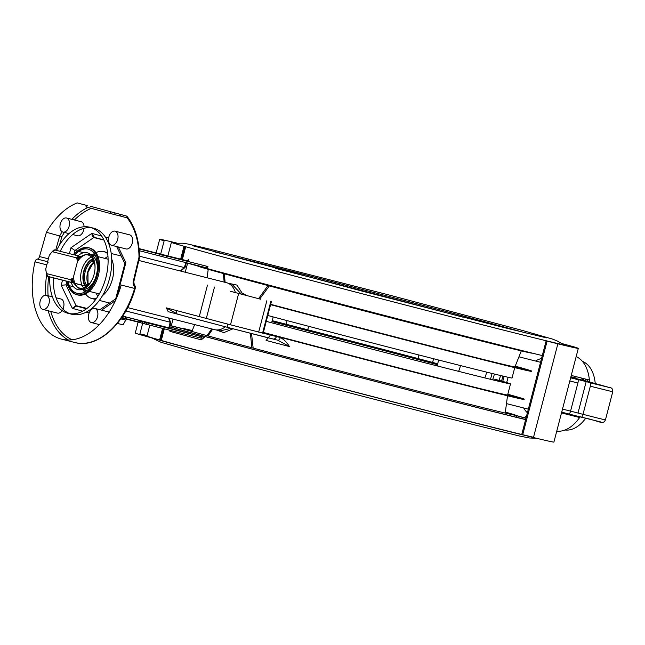 <?xml version="1.0" encoding="UTF-8"?>
<svg xmlns="http://www.w3.org/2000/svg" width="645" height="645" viewBox="0 0 645 645"><rect width="100%" height="100%" fill="white"/><g stroke="black" fill="none" stroke-linecap="round" stroke-linejoin="round"><path stroke-width="0.97" d="M77.44 261.741A17.754 11.175 104.2 0 1 85.438 254.791M95 268.868A17.076 10.747 -75.8 0 0 94.678 263.869L93.428 263.563L93.194 262.362A17.754 11.175 -75.8 0 0 92.356 259.685L93.452 259.951A17.076 10.747 -75.8 0 0 84.729 254.912L86.172 254.606A17.754 11.175 104.2 0 1 89.558 254.646A17.754 11.175 104.2 0 1 91.38 255.396M82.786 289.291A17.754 11.175 104.2 0 1 80.835 289.073A17.754 11.175 104.2 0 1 80.722 289.041A17.754 11.175 104.2 0 1 77.835 287.501L76.707 286.549A17.076 10.747 -75.8 0 0 86.551 286.428L85.454 286.162A17.754 11.175 -75.8 0 0 87.486 284.268L88.284 283.324L89.526 283.655A17.076 10.747 -75.8 0 0 92.388 279.164M77.279 286.985A17.754 11.175 104.2 0 1 74.989 283.51M74.885 283.26A17.754 11.175 104.2 0 1 73.538 276.713M84.729 254.912A17.076 10.747 -75.8 0 0 81.028 256.581L78.601 255.952A17.754 11.175 -75.8 0 0 76.57 257.855L76.811 259.056L78.061 259.363L72.901 279.148L71.659 278.817L70.869 279.761A17.754 11.175 -75.8 0 0 71.708 282.429L85.309 286.09L88.284 283.316A17.068 10.747 104.2 0 1 85.301 286.114L85.833 286.243L85.301 286.114M74.264 283.324A17.076 10.747 -75.8 0 0 76.707 286.549M92.179 259.629L93.428 263.563A17.068 10.747 104.2 0 0 92.195 259.637L92.727 259.766A16.843 10.602 104.2 0 1 94.097 264.127M50.681 253.501L49.262 255.46A15.335 9.651 104.2 0 1 50.455 253.775A15.335 9.651 104.2 0 1 55.059 250.034L78.601 255.952M48.165 276.512A15.335 9.651 104.2 0 1 46.037 271.222L46.48 273.577A17.754 11.175 -75.8 0 0 47.319 276.253L85.454 286.162M71.708 282.429L48.125 276.455M46.674 273.625L70.869 279.761M76.57 257.855L52.422 251.727M54.22 249.776A17.754 11.175 -75.8 0 0 52.189 251.671L50.455 253.775M46.037 271.222A15.335 9.651 104.2 0 1 45.763 268.868L47.311 262.942L48.117 262.313L47.714 261.378L49.262 255.46M45.763 268.868L46.118 271.626M225.355 326.773A24.212 15.238 104.2 0 1 214.704 329.668L127.645 307.601M102.515 295.595A24.212 15.238 -75.8 0 0 112.488 279.003A24.212 15.238 -75.8 0 0 111.73 259.242M107.715 253.646A24.212 15.238 -75.8 0 0 103.724 251.582A24.212 15.238 -75.8 0 0 95.952 252.638M94.226 253.646A24.212 15.238 -75.8 0 0 92.227 255.178M83.431 289.879A24.212 15.238 -75.8 0 0 84.455 292.177M85.495 293.886A24.212 15.238 -75.8 0 0 91.832 298.522A24.212 15.238 -75.8 0 0 96.315 298.611M138.828 260.475L226.605 282.72A24.212 15.238 104.2 0 1 235.425 292.62M92.267 255.186A24.171 15.214 104.2 0 1 94.243 253.67M95.968 252.671A24.171 15.214 104.2 0 1 103.716 251.614A24.171 15.214 104.2 0 1 107.723 253.695M111.73 259.33A24.171 15.214 104.2 0 1 102.555 295.523M96.347 298.562A24.171 15.214 104.2 0 1 91.84 298.482A24.171 15.214 104.2 0 1 85.527 293.87M84.487 292.161A24.171 15.214 104.2 0 1 83.471 289.895M105.03 258.419A24.171 15.214 104.2 0 1 107.973 256.315M97.814 296.378A24.171 15.214 104.2 0 1 96.234 293.128M87.389 254.444A17.899 11.263 104.2 0 1 90.01 254.614A17.899 11.263 104.2 0 1 90.921 254.912M78.013 255.807A18.979 11.949 104.2 0 1 89.639 253.872L92.275 255.63A17.899 11.263 104.2 0 1 97.29 270.303M95.081 278.995A17.899 11.263 104.2 0 1 83.689 289.508L80.536 289.798A18.979 11.949 104.2 0 1 71.232 282.558M82.157 289.492A17.899 11.263 104.2 0 1 81.214 289.323A17.899 11.263 104.2 0 1 78.827 288.226M89.639 253.872A18.979 11.949 104.2 0 1 94.154 274.133A18.979 11.949 104.2 0 1 80.536 289.798M74.925 255.025A22.76 14.327 104.2 0 1 96.073 257.291A22.76 14.327 104.2 0 1 87.817 289.855A22.76 14.327 104.2 0 1 68.144 281.776L68.217 282.212A24.212 15.238 104.2 0 0 77.174 294.789M67.048 281.494A24.212 15.238 -75.8 0 0 76.626 294.668A24.212 15.238 -75.8 0 0 97.29 275.157A24.212 15.238 -75.8 0 0 88.518 247.728L89.615 248.003A24.212 15.238 104.2 0 1 98.387 275.431A24.212 15.238 104.2 0 1 77.723 294.95M74.917 255.025L75.199 254.67A24.212 15.238 104.2 0 1 89.066 247.882M88.518 247.728A24.212 15.238 -75.8 0 0 73.828 254.743L74.933 250.494L70.95 247.761L91.856 233.385L94.404 237.376L103.893 239.948L94.404 237.376A1.613 1.016 104.2 0 0 93.783 237.529L92.211 236.062L91.856 233.385L101.644 236.038M53.454 277.947A44.392 27.937 -75.8 0 0 69.87 313.672M68.023 313.301L71.668 314.228A44.392 27.937 -75.8 0 0 109.658 278.051A44.392 27.937 -75.8 0 0 93.477 228.169L89.832 227.242A44.392 27.937 104.2 0 1 106.006 277.132A44.392 27.937 104.2 0 1 68.023 313.301A44.392 27.937 104.2 0 1 49.802 276.955M91.63 227.806A44.392 27.937 -75.8 0 0 60.227 251.3M56.575 250.373A44.392 27.937 104.2 0 1 89.832 227.242M120.333 214.406L126.549 216.059A71.023 44.699 104.2 0 1 139.006 257.145L133.225 281.534A3.225 2.032 -75.8 0 0 133.942 284.856A3.225 2.032 104.2 0 1 134.603 288.428L121.228 285.042A71.023 44.699 104.2 0 1 61.477 339.125A71.023 44.699 104.2 0 1 34.983 261.854A3.225 2.032 104.2 0 1 37.281 259.08A3.225 2.032 -75.8 0 0 39.522 256.565L46.424 232.273A71.023 44.699 104.2 0 1 77.231 202.917L87.543 205.65M117.68 239.384A7.264 4.571 104.2 0 1 111.48 245.237A7.264 4.571 104.2 0 1 108.852 237.013A7.264 4.571 104.2 0 1 115.044 231.152A7.264 4.571 104.2 0 1 117.68 239.384M91.3 322.548A7.264 4.571 104.2 0 1 88.704 314.357A7.264 4.571 104.2 0 1 94.904 308.471A7.264 4.571 104.2 0 1 94.944 308.479A7.264 4.571 104.2 0 1 97.548 316.671A7.264 4.571 104.2 0 1 91.34 322.556A7.264 4.571 104.2 0 1 91.3 322.548M66.556 218.002A7.264 4.571 104.2 0 1 69.152 226.185A7.264 4.571 104.2 0 1 62.944 232.071A7.264 4.571 104.2 0 1 62.904 232.063A7.264 4.571 104.2 0 1 60.307 223.88A7.264 4.571 104.2 0 1 66.516 217.994A7.264 4.571 104.2 0 1 66.556 218.002M40.175 301.167A7.264 4.571 104.2 0 1 46.376 295.305A7.264 4.571 104.2 0 1 49.004 303.537A7.264 4.571 104.2 0 1 42.804 309.39A7.264 4.571 104.2 0 1 40.175 301.167M86.39 205.328L85.987 206.892L110.206 213.471L120.631 216.131L121.034 214.567M126.549 216.059L127.049 216.373C135.079 226.661 139.247 240.335 139.562 257.403L133.797 281.696L133.225 281.534M127.291 216.994L127.146 217.865L120.639 216.107M111.48 245.237L126.073 248.938A7.264 4.571 -75.8 0 0 132.29 243.02A7.264 4.571 -75.8 0 0 129.637 234.853L115.044 231.152M77.497 235.764A7.264 4.571 -75.8 0 0 77.537 235.772A7.264 4.571 -75.8 0 0 84.035 228.29M84.092 226.75A7.264 4.571 -75.8 0 0 81.109 221.686L66.516 217.994M62.92 309.14A7.264 4.571 -75.8 0 0 63.597 307.238A7.264 4.571 -75.8 0 0 60.969 299.006L56.05 297.756M42.804 309.39L57.397 313.091A7.264 4.571 -75.8 0 0 62.097 310.584M124.937 263.749L125.864 262.652L116.785 297.482M260.596 299.199L230.402 291.282M115.842 298.724L115.802 299.731M86.64 308.673L76.537 306.117L72.329 308.358L76.037 305.657L86.978 308.431M66.87 281.454L65.984 284.856L61.178 285.292L62.468 280.333M86.462 308.81L76.537 306.117A1.613 1.016 -75.8 0 1 76.037 305.657L65.984 284.856L67.999 285.364M69.305 285.703L73.578 286.783M170.336 323.105L170.175 322.218L170.336 323.105L170.175 322.218L125.823 310.979M138.111 322.097L135.265 333.038A216.301 1.758 14.6 0 0 139.715 334.57L160.516 340.375M139.715 334.57L142.658 323.29M160.686 254.082L164.128 240.851A216.301 1.758 -165.4 0 1 159.678 239.311A216.301 1.758 -165.4 0 1 176.819 243.06M147.124 335.529A216.301 1.758 14.6 0 0 139.901 333.868M287.106 320.613L286.162 324.233M307.754 329.788L308.665 326.306M168.16 311.664L228.451 327.596A3.225 1.54 -75.1 0 1 227.798 324.113L166.378 307.875L168.16 311.664M163.572 328.644L160.492 340.479A216.301 1.758 14.6 0 0 208.198 353.42L259.177 366.973A216.301 1.758 14.6 0 0 392.732 401.867L414.324 407.438A216.301 1.758 14.6 0 0 522.676 434.899L521.716 434.609L546.13 340.882L547.089 341.181L522.676 434.899M201.24 339.851L204.28 337.44L202.24 336.851L200.555 338.012A1.613 1.129 105.1 0 1 201.24 339.851A216.301 1.758 14.6 0 1 170.03 331.385L169.079 330.038M277.777 340.197L289.436 346.575C286.864 342.318 283.824 339.31 280.325 337.545L227.798 324.113M268.344 337.706L266.095 340.423A216.301 1.758 14.6 0 0 289.436 346.575M272.924 338.98L277.753 340.189A3.225 1.822 -75.7 0 0 277.769 340.197A3.225 1.822 -75.7 0 0 280.325 337.545M562.005 343.567L573.865 346.825A216.301 1.758 -165.4 0 1 578.315 348.365A216.301 1.758 -165.4 0 1 557.869 343.817L533.455 437.536A216.301 1.758 14.6 0 0 553.902 442.083L578.315 348.365M573.679 347.534L573.865 346.825M570.68 377.672L571.309 377.954A3.225 3.193 107.7 0 0 571.478 378.002A219.534 1.79 14.6 0 0 571.164 377.897M570.503 378.357L571.478 378.002L577.831 379.623A3.225 0.919 104.5 0 1 577.896 383.001L569.825 380.961M561.666 412.276L581.298 417.194A3.225 0.919 -75.5 0 0 581.306 417.194L568.89 413.993A3.225 0.919 -75.5 0 0 568.89 413.993L562.521 412.365L561.835 411.639M601.156 385.492L570.688 377.656M570.825 377.132L588.192 381.743L588.079 382.179M586.353 381.235A3.225 2.951 105.6 0 0 585.41 380.792L608.775 387.339A3.225 3.096 -73.8 0 1 608.864 387.355L608.864 387.355A3.225 3.096 -73.8 0 1 609.622 387.693M610.041 387.79A3.225 3.096 106.2 0 0 609.299 387.484L608.775 387.339A3.225 2.951 -74.4 0 1 608.84 387.347L608.84 387.347A3.225 2.951 -74.4 0 1 608.848 387.355L585.321 380.961M608.936 387.379A3.225 2.951 -74.4 0 1 609.581 387.685M584.805 380.615A3.225 3.209 -79.7 0 0 584.297 380.437L585.41 380.792M589.562 381.953L589.433 380.389A3.225 2.032 104.2 0 1 589.385 380.034A38.74 24.381 -75.8 0 0 576.178 356.58M588.812 381.743L589.522 381.098M578.742 416.533L579.839 417.234L580.258 416.662M556.74 431.182A38.74 24.381 -75.8 0 0 579.621 417.517A3.225 2.032 104.2 0 1 579.839 417.234M526.167 417.525L525.53 418.081M64.436 232.45A69.41 43.683 -75.8 0 0 61.896 236.586L46.424 232.273M91.139 206.626L90.623 206.311A71.023 44.699 104.2 0 0 90.34 206.408M144.472 322.137A1.613 1.258 105.2 0 0 145.27 324A1.613 1.016 -75.8 0 0 146.657 322.766L142.529 321.605L138.256 321.815L121.703 317.622M169.966 330.264A1.613 1.363 -74.7 0 1 170.03 331.385M168.829 327.837L170.175 322.218M142.529 321.605A1.613 1.258 105.2 0 0 143.327 323.476L143.327 323.476A1.613 1.258 105.2 0 0 143.343 323.476L145.254 324M139.538 256.218L184.406 267.594L185.808 262.596M172.038 268.892L166.192 267.409M103.966 240.109L93.783 237.529L74.933 250.494L77.295 251.09M78.706 251.445L83.745 252.727M90.477 254.428L92.501 254.944M139.247 250.679L161.847 256.484L162.25 254.92L166.644 256.073L166.233 257.637L207.529 268.086L207.932 266.522L207.239 266.361M162.25 254.92L159.799 254.259L159.396 255.823M155.002 254.67L155.405 253.114L159.799 254.259M155.405 253.114L139.086 248.978M146.06 250.566L145.56 250.615M146.068 250.534L143.561 250.107M144.085 249.994L143.617 249.873M206.368 267.804L206.771 266.24L207.932 266.522M206.771 266.24L166.644 256.073M161.847 256.484L166.233 257.637M163.653 255.315L169.925 256.904M164.685 255.581L165.41 255.743M170.062 256.936L172.263 257.5M168.885 256.629L175.045 258.202M184.986 266.861L184.406 267.594M186.905 260.725L188.751 259.532A1.613 1.363 -74.7 0 1 187.018 260.757L139.046 248.599L187.018 260.757L186.413 261.08M126.122 317.042L125.719 318.598L125.025 318.404L125.436 316.84L190.436 333.691L125.436 316.84M125.719 318.598L127.952 319.202M117.366 323.427L123.058 324.83L125.751 320.097L127.363 319.299M177.399 314.05L166.378 307.875M164.306 328.829L161.234 340.616L160.492 340.479M522.692 434.819L533.455 437.536M161.274 340.455A204.199 1.661 14.6 0 0 190.759 348.574A204.199 1.661 14.6 0 0 382.034 398.997A204.199 1.661 14.6 0 0 533.52 437.278M149.825 325.153L146.979 336.085A204.199 1.661 14.6 0 0 159.597 339.98M182.341 259.572L185.647 246.89L184.897 246.753L181.608 259.387M185.647 246.89L183.978 246.374L180.656 259.145M557.869 343.817L546.13 340.882M562.496 343.89A204.199 1.661 -165.4 0 1 566.6 345.309A204.199 1.661 -165.4 0 1 434.553 312.535A204.199 1.661 -165.4 0 1 215.164 254.848A204.199 1.661 -165.4 0 1 171.393 242.367A204.199 1.661 -165.4 0 1 175.666 243.125M169.667 326.886A204.199 1.661 14.6 0 0 194.621 333.731A204.199 1.661 14.6 0 0 525.619 419.629M525.989 418.21A204.199 1.661 14.6 0 0 515.823 415.404M181.519 328.321A204.199 1.661 14.6 0 0 170.006 325.507M169.7 326.757A197.741 1.613 14.6 0 0 199.482 334.965A197.741 1.613 14.6 0 0 525.651 419.5M525.957 418.331A197.741 1.613 14.6 0 0 515.895 415.533M181.39 328.402A197.741 1.613 14.6 0 0 169.974 325.636M186.357 262.846A204.199 1.661 14.6 0 0 211.302 269.691A204.199 1.661 14.6 0 0 542.3 355.58M587.297 381.316A35.515 22.349 -75.8 0 0 587.087 379.454M595.222 383.533A35.515 22.349 -75.8 0 0 582.419 361.361M565.02 429.997A35.515 22.349 -75.8 0 0 585.66 418.315M576.872 378.712L576.493 378.115L570.93 376.704M224.162 282.107L223.355 273.52M437.77 363.788A159.646 1.298 14.6 0 0 272.246 320.686M514.742 367.634L512.041 378.01A159.646 1.298 -165.4 0 1 428.111 357.338A159.646 1.298 -165.4 0 1 267.78 315.478M490.522 379.325L492.054 373.455M486.604 372.117A17.915 11.279 104.2 0 1 484.774 377.906M266.256 321.339A159.646 1.298 14.6 0 0 425.95 363.038A159.646 1.298 14.6 0 0 510.509 383.888A159.646 1.298 14.6 0 0 510.518 383.872A159.646 1.298 14.6 0 0 496.553 379.679L496.352 380.623A24.212 12.94 -88.5 0 0 495.279 380.486M271.489 322.734A14.529 9.143 -75.8 0 0 273.109 316.897M437.503 365.997A17.915 11.279 104.2 0 1 438.326 361.168A17.915 11.279 104.2 0 1 438.648 360.031M460.441 365.562A17.915 11.279 104.2 0 1 458.603 371.351M495.384 380.51A24.212 12.61 91.6 0 1 496.037 380.615L495.803 380.606M496.553 379.679L492.925 379.913M499.157 381.421A157.751 1.282 14.6 0 0 496.352 380.623L496.037 380.615M510.518 383.872L507.615 394.998A159.646 1.298 -165.4 0 1 474.18 387.121M521.305 350.864L514.944 366.884A159.646 1.298 -165.4 0 1 481.501 359.007M251.542 333.618L253.146 348.09M251.977 347.824L253.211 348.002M269.336 285.92L259.733 298.974M212.665 329.152L208.053 335.916L238.771 344.245M241.004 293.193A17.754 11.175 -75.8 0 0 238.618 293.475M245.939 295.41A17.754 11.175 -75.8 0 0 242.738 293.483M243.713 293.846A17.754 11.175 -75.8 0 0 242.875 293.846M207.109 335.674L207.964 335.884M207.142 335.505L211.697 328.902M494.36 374.019A17.754 11.175 104.2 0 1 492.538 379.816M500.447 375.495A17.754 11.175 104.2 0 1 499.028 380.373M501.439 381.05A17.754 11.175 -75.8 0 0 502.89 376.075M502.64 381.397A17.754 11.175 -75.8 0 0 504.108 376.366M506.591 382.55A24.212 15.238 -75.8 0 0 508.083 377.277M527.408 412.752A29.356 18.479 104.2 0 1 523.724 407.987M535.624 361.047A29.356 18.479 104.2 0 1 541.534 358.523M582.87 380.3A29.356 18.479 -75.8 0 0 582.443 378.268M582.161 380.115A29.356 18.479 -75.8 0 0 581.734 378.091M585.644 380.856A30.67 19.302 -75.8 0 0 585.297 378.994M583.475 378.534A30.67 19.302 104.2 0 1 583.846 380.566M229.547 284.018L232.24 284.163M241.407 294.217L231.805 284.042L229.136 283.76M515.081 366.537A172.642 1.403 -165.4 0 1 526.409 369.867M270.69 304.319A172.642 1.403 14.6 0 0 440.672 348.639A172.642 1.403 14.6 0 0 527.554 370.004A172.642 1.403 14.6 0 0 515.202 366.231M227.999 283.195L236.9 285.066L243.149 294.676M270.674 304.359A176.754 1.435 14.6 0 0 443.687 349.453A176.754 1.435 14.6 0 0 531.544 371.036L531.456 371.351A176.754 1.435 -165.4 0 1 443.607 349.767A176.754 1.435 -165.4 0 1 270.594 304.666M531.544 371.036A176.754 1.435 14.6 0 0 515.234 366.15M532.06 353.073L531.94 353.137A172.642 1.403 -165.4 0 1 469.753 338.061A172.642 1.403 -165.4 0 1 293.257 292.266A172.642 1.403 -165.4 0 1 197.822 266.111L197.757 265.998M192.274 330.53A172.642 1.403 14.6 0 0 181.632 328.257A172.642 1.403 14.6 0 0 181.624 328.265A172.642 1.403 14.6 0 0 218.639 338.819A172.642 1.403 14.6 0 0 453.556 400.231A172.642 1.403 14.6 0 0 515.758 415.299A172.642 1.403 14.6 0 0 515.758 415.291A172.642 1.403 14.6 0 0 505.357 412.082M515.46 415.307A172.642 1.403 14.6 0 0 505.333 412.244M192.218 330.683A172.642 1.403 14.6 0 0 181.882 328.418M217.421 329.958L219.905 330.982L231.087 328.289M220.348 331.087L217.905 329.934M507.792 394.329A172.642 1.403 -165.4 0 1 520.233 398.118A172.642 1.403 -165.4 0 1 433.351 376.761A172.642 1.403 -165.4 0 1 263.362 332.433M232.974 328.789L223.855 332.627L216.139 329.918M507.712 394.635A172.642 1.403 -165.4 0 1 519.088 397.989M263.353 332.473A176.754 1.435 14.6 0 0 436.359 377.567A176.754 1.435 14.6 0 0 524.216 399.158A176.754 1.435 14.6 0 0 507.817 394.248M263.273 332.788A176.754 1.435 14.6 0 0 436.278 377.881A176.754 1.435 14.6 0 0 524.135 399.465L524.216 399.158M87.873 283.792A14.69 9.248 104.2 0 1 93.235 262.652M92.654 260.725A14.69 9.248 -75.8 0 0 86.446 285.203M86.172 286.686A15.496 9.756 104.2 0 1 85.809 286.235M85.575 285.904A15.496 9.756 104.2 0 1 84.068 271.577A15.496 9.756 104.2 0 1 92.219 259.701M92.3 259.653A15.496 9.756 104.2 0 1 93.114 259.29M92.824 258.79A16.141 10.159 -75.8 0 0 83.882 270.682A16.141 10.159 -75.8 0 0 84.987 286.001M85.019 286.049A16.141 10.159 -75.8 0 0 85.672 286.993M83.616 287.904A17.754 11.175 104.2 0 1 82.092 285.308M82.052 285.211A17.754 11.175 104.2 0 1 91.445 257M89.139 283.147A16.843 10.602 104.2 0 1 85.833 286.243M73.893 283.002A16.843 10.602 104.2 0 1 72.522 278.64M77.481 259.621A16.843 10.602 104.2 0 1 80.786 256.525M72.893 282.744A17.068 10.747 104.2 0 1 71.659 278.817M76.811 259.056A17.068 10.747 104.2 0 1 79.787 256.267M87.083 205.521L86.68 207.085M110.617 211.907L110.206 213.471M115.012 213.06L114.6 214.616M119.873 214.285L119.47 215.849M137.716 242.673A69.41 43.683 -75.8 0 0 127.146 217.865M48.657 276.649A69.41 43.683 -75.8 0 0 48.101 295.749M50.745 311.406A69.41 43.683 -75.8 0 0 72.151 339.77M61.896 236.586L59.501 245.027M91.34 208.351A69.41 43.683 -75.8 0 0 74.417 219.993M134.797 286.961A1.613 1.016 -75.8 0 0 134.531 286.614A4.846 3.048 104.2 0 1 133.265 283.832M69.426 253.63L70.95 247.761M82.657 311.164L72.329 308.358L61.178 285.292M89.171 312.93L86.22 312.132M115.366 300.683L101.579 310.164M118.277 246.962L125.864 262.652M105.345 237.046L108.65 237.941M108.594 241.222L107.578 240.948L108.594 241.222M258.669 332.143L266.845 300.747M238.65 293.483L230.491 324.822M214.503 287.033L206.327 318.412M270.771 301.65L262.563 333.134M90.042 309.777L90.969 310.027M90.623 309.35L91.445 309.56M170.111 322.202L168.547 317.969M122.719 316.098L169.409 327.958L170.667 322.75M162.613 328.394L159.565 340.1M417.968 358.539L418.895 354.976M433.569 358.733L432.61 362.417M266.724 337.464L272.835 338.956A3.225 2.838 -76.3 0 0 276.391 336.561M277.769 340.197L228.467 327.596A3.225 1.54 -75.1 0 0 228.483 327.596L266.627 337.44A3.225 2.838 -76.3 0 0 270.19 335.045M228.467 327.596L177.415 314.059A3.225 1.54 -75.1 0 1 177.415 314.059A3.225 1.54 -75.1 0 1 176.746 310.567M609.299 387.484L590.248 382.832A3.225 0.919 104.5 0 1 590.32 386.21L612.75 391.789C612.895 389.008 611.774 387.581 609.388 387.508L608.864 387.355A3.225 3.225 0 0 0 608.84 387.347M612.75 391.789L605.429 419.911L599.181 418.444L582.991 414.324L590.32 386.21M605.429 419.911C602.648 425.265 600.818 421.088 581.306 417.194A3.225 0.919 -75.5 0 0 582.991 414.324L570.575 411.123L577.896 383.001M568.89 413.993A3.225 0.919 -75.5 0 0 570.575 411.123L562.496 409.083M581.298 417.194L600.35 421.854M586.168 381.679L577.993 413.034M561.497 412.929L579.621 417.517M55.688 250.147L59.8 235.659A71.023 44.699 104.2 0 1 62.17 231.757M134.531 286.614A1.613 1.217 126.8 0 0 134.676 286.049M133.797 281.696L134.281 285.017A1.613 1.217 126.8 0 0 133.942 284.856M134.281 285.017C135.305 285.783 135.603 286.961 135.192 288.541L134.603 288.428A71.023 44.699 104.2 0 1 74.852 342.511L61.477 339.125M68.37 339.988A71.023 44.699 104.2 0 1 48.214 310.761M45.779 295.225A71.023 44.699 104.2 0 1 46.674 274.327M71.861 219.348A71.023 44.699 104.2 0 1 87.962 207.432M91.163 309.826L90.292 309.6M138.256 321.815A1.613 1.016 104.2 0 1 137.603 321.968L121.518 317.888L137.603 321.968A1.613 1.016 104.2 0 1 137.595 321.96L145.27 324A1.613 1.258 105.2 0 0 145.286 324.008A1.613 1.016 -75.8 0 0 145.294 324.008L200.555 338.012L145.294 324.008A1.613 1.613 0 0 0 145.294 324.008M137.611 321.968L143.311 323.467M108.602 241.286L107.618 241.036M180.286 270.981L184.341 267.578M202.24 336.851L146.657 322.766M125.049 318.316L121.792 317.493M120.817 318.896L125.751 320.097M39.522 256.565L48.383 258.806M47.883 261.765L37.281 259.08M46.811 264.853L34.983 261.854M589.385 380.034L571.26 375.438M213.124 251.518A176.69 1.435 -165.4 0 1 261.943 263.684A176.69 1.435 -165.4 0 1 525.707 332.941M275.528 268.336A168.426 1.371 -165.4 0 1 463.029 317.171M460.804 316.606A165.983 1.355 14.6 0 0 277.745 268.925M437.632 364.731A157.751 1.282 14.6 0 0 271.94 321.581M251.881 347.752L250.373 333.32M258.572 298.683L267.998 285.558M224.355 273.794L225.113 282.349M93.283 262.862L87.978 272.206L88.018 283.631M80.835 289.073L82.31 289.444M89.558 254.646L91.034 255.025M103.724 251.582L107.57 252.558M111.222 253.477L121.195 256.009M91.824 298.522L95.678 299.498M99.322 300.425L109.585 303.021M82.415 289.621L86.752 290.726M89.22 291.346L99.306 293.91M91.211 254.92L95.549 256.017M98.016 256.646L108.102 259.201M77.723 294.942L76.626 294.668M124.872 263.603L116.624 246.543M207.48 285.082L199.281 316.55M271.351 301.763L263.144 333.28M115.657 298.99L124.912 263.45M156.13 252.929L159.678 239.311M171.28 325.814L173.029 319.106M185.236 272.238L187.59 263.192M542.163 356.105L541.953 355.5M526.602 415.848L524.216 417.718M135.192 288.541C125.557 323.524 97.693 349.05 74.852 342.511M126.565 216.059L90.623 206.311M99.846 309.721L115.697 298.82M168.998 318.082L170.659 322.581M180.729 271.094L184.994 267.506M186.542 262.192L185.099 267.353M186.953 261.217L187.01 260.757M52.398 296.837L46.376 295.305M171.393 242.367L167.869 255.904M566.6 345.309L566.455 345.873M77.537 235.772L72.667 234.538M69.015 233.611L62.944 232.071M109.497 312.172L94.912 308.471M99.362 324.588L91.34 322.556M173.892 243.294L182.712 243.23L187.695 243.987L207.4 248.543L388.056 294.733L522.748 330.538L552.442 339.06L557.385 341.036L563.964 344.898M546.573 337.875L505.656 327.966L362.232 291.145L192.484 245.64M208.222 269.312L207.101 277.777M507.518 395.772L505.228 413.058M506.478 403.617L528.344 409.156M518.935 356.814L540.55 362.297M194.637 324.58L191.912 331.449M536.761 438.334L529.247 437.971L518.983 435.907L441.438 416.614L325.322 386.613L196.177 352.323L161.048 342.302L151.575 337.827M181.632 328.257L179.512 329.498M515.758 415.291L517 417.412"/></g></svg>
